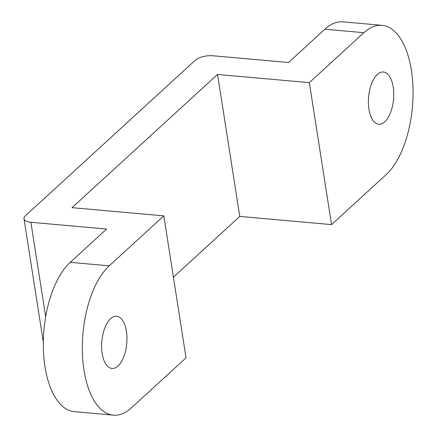 <?xml version="1.0" encoding="UTF-8"?>
<svg xmlns="http://www.w3.org/2000/svg" width="437" height="437" viewBox="0 0 437 437"><rect width="100%" height="100%" fill="white"/><g stroke="black" fill="none" stroke-linecap="round" stroke-linejoin="round"><path stroke-width="0.66" d="M382.004 25.33L342.996 21.85A78.649 37.544 95.1 0 0 324.893 29.203L288.513 62.507L212.792 55.756A13.11 5.331 -8.9 0 0 195.252 60.284L25.477 215.714A13.11 5.331 -8.9 0 0 23.997 218.762A13.11 5.331 -8.9 0 0 30.885 222.286L106.612 229.037L70.231 262.342A78.649 37.544 95.1 0 0 43.367 348.759A78.649 37.544 95.1 0 0 74.361 411.67L113.369 415.15A78.649 37.544 -84.9 0 0 131.471 407.797L186.042 357.837L163.809 215.862L72.023 207.679L217.544 74.454L309.33 82.642L363.901 32.682A78.649 37.544 -84.9 0 1 382.004 25.33A78.649 37.544 -84.9 0 1 413.003 88.241A78.649 37.544 -84.9 0 1 386.133 174.658L331.563 224.613L309.33 82.642M173.413 277.184L239.776 216.43L331.563 224.613M393.207 87.018A26.215 12.515 -84.9 0 1 378.753 124.234A26.215 12.515 -84.9 0 1 368.954 109.223A26.215 12.515 -84.9 0 1 383.413 72.007A26.215 12.515 -84.9 0 1 393.207 87.018M113.369 415.15A78.649 37.544 -84.9 0 1 82.375 352.238A78.649 37.544 -84.9 0 1 109.239 265.822L163.809 215.862M239.776 216.43L217.544 74.454M126.419 331.257A26.215 12.515 -84.9 0 1 111.965 368.473A26.215 12.515 -84.9 0 1 102.165 353.462A26.215 12.515 -84.9 0 1 116.619 316.246A26.215 12.515 -84.9 0 1 126.419 331.257M363.901 32.682L324.893 29.203M70.231 262.342L109.239 265.822M30.885 222.286L45.677 316.754M23.997 218.762L43.323 342.155"/></g></svg>
